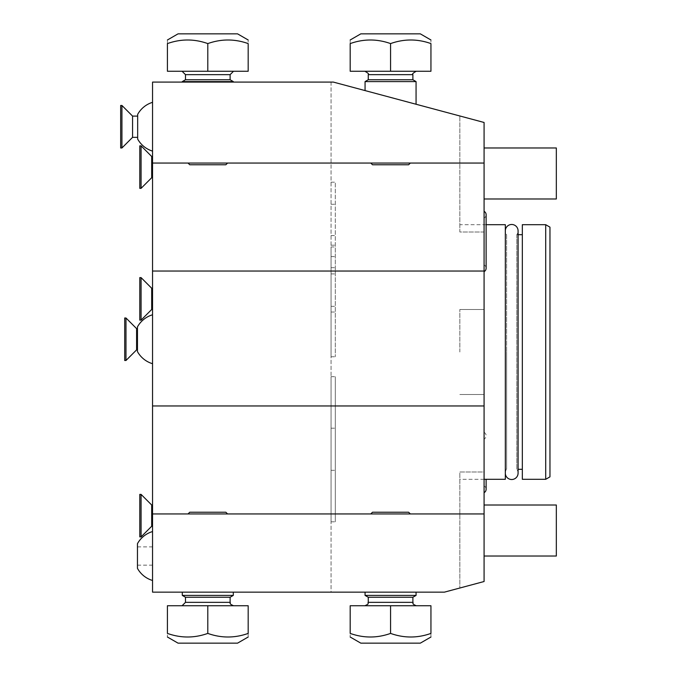 <?xml version="1.0" encoding="UTF-8"?>
<svg xmlns="http://www.w3.org/2000/svg" width="677" height="677" viewBox="0 0 677 677"><rect width="100%" height="100%" fill="white"/><g stroke="black" fill="none" stroke-linecap="round" stroke-linejoin="round"><path stroke-width="0.51" stroke-dasharray="3.38 2.54" d="M459.852 351.998L459.852 309.491L459.852 351.998M505.33 224.696L505.33 479.299M484.08 309.491L459.852 309.491L484.08 309.491L484.08 231.999L484.08 309.491L459.852 309.491L484.08 309.491L484.08 394.496L459.852 394.496L484.08 394.496L484.08 471.987L484.08 394.496L459.852 394.496L484.08 394.496L484.08 309.491M484.08 231.999L459.852 231.999L459.852 115.979L459.852 231.999L484.08 231.999L484.08 122.469L484.08 231.999M484.08 581.518L484.08 471.987L459.852 471.987L459.852 588.008L459.852 471.987L484.08 471.987L484.08 581.518L444.417 592.147L331.061 592.147L331.061 82.095L333.38 82.095L484.08 122.469L484.08 581.518M484.08 271.621L484.08 211.351L484.08 271.621M484.08 198.979L484.08 147.975L484.08 198.979L484.08 147.975L484.08 198.979L556.333 198.979L556.333 147.975L484.08 147.975M484.08 556.02L484.08 505.008L484.08 556.02L484.08 505.008L484.08 556.02L556.333 556.02L556.333 505.008L484.08 505.008M505.33 469.305L506.608 469.305L506.608 351.998L506.608 469.305A6.372 6.372 0 0 0 505.33 473.13L505.33 230.857A6.372 6.372 0 0 0 506.608 234.682L506.608 351.998L506.608 234.682L505.33 234.682M518.083 473.13A6.372 6.372 0 0 0 516.805 469.305L516.805 234.682A6.372 6.372 0 0 0 518.083 230.857M516.805 234.682L516.805 469.305L518.083 469.305L518.083 234.682L516.805 234.682M522.331 479.299L522.331 224.696M545.713 224.696L545.713 479.299M549.961 476.845L549.961 227.15M484.08 492.644L484.08 432.375L484.08 492.644M484.08 122.469L459.852 115.979L484.08 122.469M390.57 97.412L365.064 90.583L390.57 97.412M484.08 163.064L152.545 163.064M390.57 163.064L370.801 163.064L390.57 163.064M207.797 163.064L227.565 163.064L207.797 163.064M484.08 271.028L152.545 271.028M484.08 405.972L152.545 405.972M484.08 513.936L152.545 513.936M390.57 513.936L370.801 513.936L390.57 513.936M207.797 513.936L227.565 513.936L207.797 513.936M331.061 82.095L331.061 592.147L152.545 592.147L152.545 82.095L331.061 82.095M331.061 246.953L331.061 356.745L331.061 246.953L335.31 246.953L335.31 182.172L335.31 356.745L335.31 246.953M331.061 428.211L331.061 521.815L331.061 376.691L331.061 428.211L335.31 428.211L335.31 521.815L335.31 376.691L335.31 428.211L331.061 428.211M207.797 82.095L233.303 82.095L207.797 82.095M152.545 531.555L152.545 580.477L152.545 531.555M152.545 314.788L152.545 363.701L152.545 314.788M152.545 102.329L152.545 151.115L152.545 102.329M152.545 526.266L152.545 505.008L152.545 526.266M152.545 309.491L152.545 288.241L152.545 309.491M152.545 177.729L152.545 156.472L152.545 177.729M390.57 592.147L365.064 592.147L390.57 592.147M207.797 592.147L233.303 592.147L207.797 592.147M416.067 595.405L365.064 595.405M412.885 597.249L368.254 597.249M390.57 605.746L430.944 605.746L430.944 633.41C417.489 638.199 404.025 638.199 390.57 633.41L390.57 605.746L350.187 605.746L350.187 633.41C350.187 638.199 350.187 638.199 350.187 633.41C363.651 638.199 377.106 638.199 390.57 633.41M430.944 633.41C430.944 638.199 430.944 638.199 430.944 633.41M420.324 643.15L360.816 643.15M233.303 595.405L182.299 595.405M230.112 597.249L185.481 597.249M207.797 605.746L248.18 605.746L248.18 633.41C234.716 638.199 221.261 638.199 207.797 633.41L207.797 605.746L167.422 605.746L167.422 633.41C167.422 638.199 167.422 638.199 167.422 633.41C180.877 638.199 194.341 638.199 207.797 633.41M248.18 633.41C248.18 638.199 248.18 638.199 248.18 633.41M237.551 643.15L178.043 643.15M137.456 543.673L137.456 568.358M152.545 556.02L152.545 546.881L152.545 556.02M137.456 326.898L137.456 351.591M137.456 349.874L137.456 328.616M136.602 349.874L136.602 328.616M125.981 360.494L125.981 317.995M124.703 360.494L124.703 317.995M137.668 114.379L137.668 139.064M137.668 137.346L137.668 116.097M132.565 137.346L132.565 116.097M121.936 147.975L121.936 105.468M120.667 147.975L120.667 105.468M151.69 526.266L151.69 505.008M141.07 536.886L141.07 494.388M139.792 536.886L139.792 494.388M151.69 309.491L151.69 288.241M141.07 320.119L141.07 277.612M139.792 320.119L139.792 277.612M151.69 177.729L151.69 156.472M141.07 188.35L141.07 145.851M139.792 188.35L139.792 145.851M182.299 81.595L233.303 81.595M185.481 79.751L230.112 79.751M207.797 71.254L167.422 71.254L167.422 43.59C180.877 38.801 194.341 38.801 207.797 43.59L207.797 71.254L248.18 71.254L248.18 43.59C248.18 38.801 248.18 38.801 248.18 43.59C234.716 38.801 221.261 38.801 207.797 43.59M167.422 43.59C167.422 38.801 167.422 38.801 167.422 43.59M178.043 33.85L237.551 33.85M331.061 273.914L335.31 273.914M331.061 306.334L335.31 306.334M331.061 356.745L335.31 356.745L331.061 356.745M331.061 312.029L335.31 312.029L331.061 312.029M331.061 267.669L335.31 267.669M331.061 204.268L335.31 204.268L331.061 204.268M331.061 182.172L335.31 182.172L331.061 182.172M331.061 376.691L335.31 376.691L331.061 376.691M331.061 521.815L335.31 521.815L331.061 521.815M331.061 470.303L335.31 470.303L331.061 470.303M408.629 512.235L372.502 512.235M225.864 512.235L189.738 512.235M372.502 164.765L408.629 164.765M189.738 164.765L225.864 164.765M365.064 81.595L416.067 81.595M368.254 79.751L412.885 79.751M390.57 71.254L350.187 71.254L350.187 43.59C363.651 38.801 377.106 38.801 390.57 43.59L390.57 71.254L430.944 71.254L430.944 43.59C430.944 38.801 430.944 38.801 430.944 43.59C417.489 38.801 404.025 38.801 390.57 43.59M350.187 43.59C350.187 38.801 350.187 38.801 350.187 43.59M360.816 33.85L420.324 33.85M484.08 432.375A3.783 3.783 0 0 1 484.08 439.085L484.08 485.925L484.08 439.085M484.08 485.925A3.783 3.783 0 0 1 486.12 489.285L486.12 479.299M556.333 198.979L556.333 147.975L556.333 198.979M556.333 556.02L556.333 505.008L556.333 556.02M484.08 264.902A3.783 3.783 0 0 1 486.12 268.261L486.12 214.702A3.783 3.783 0 0 1 484.08 218.062L484.08 264.902L484.08 218.062M412.885 602.344L368.254 602.344M230.112 602.344L185.481 602.344M185.481 74.656L230.112 74.656M331.061 235.588L335.31 235.588M331.061 256.583L335.31 256.583M331.061 245.201L335.31 245.201M368.254 74.656L412.885 74.656M486.12 224.696L459.852 224.696M484.08 479.299L459.852 479.299M505.33 230.857L505.33 473.13M137.456 565.151L152.545 565.151M137.456 546.881L152.545 546.881"/><path stroke-width="1.02" d="M484.08 479.299L505.33 479.299L505.33 224.696L486.12 224.696M484.08 513.936L152.545 513.936L152.545 592.147L444.417 592.147L484.08 581.518L484.08 122.469L333.38 82.095L152.545 82.095L152.545 163.064L484.08 163.064M505.33 473.13A6.372 6.372 0 0 0 511.702 479.511A6.372 6.372 0 0 0 518.083 473.13L518.083 230.857A6.372 6.372 0 0 0 511.702 224.485A6.372 6.372 0 0 0 505.33 230.857M522.331 351.998L522.331 224.696L545.713 224.696L545.713 479.299L522.331 479.299L522.331 351.998M545.713 224.696L549.961 227.15L549.961 476.845L545.713 479.299M484.08 271.028L152.545 271.028L152.545 163.064M484.08 405.972L152.545 405.972L152.545 271.028M152.545 513.936L152.545 405.972M368.254 597.249L368.254 602.344L412.885 602.344L412.885 597.249L368.254 597.249L365.064 595.405L416.067 595.405L416.067 592.147M430.944 605.746L350.187 605.746L350.187 633.41C363.651 638.199 377.106 638.199 390.57 633.41C404.025 638.199 417.489 638.199 430.944 633.41C430.944 638.199 430.944 638.199 430.944 633.41L430.944 605.746M350.187 637.015L360.816 643.15L420.324 643.15L430.944 637.015M350.187 633.41C350.187 638.199 350.187 638.199 350.187 633.41M390.57 633.41L390.57 605.746M185.481 597.249L185.481 602.344L230.112 602.344L230.112 597.249L185.481 597.249L182.299 595.405L233.303 595.405L233.303 592.147M248.18 605.746L167.422 605.746L167.422 633.41C180.877 638.199 194.341 638.199 207.797 633.41C221.261 638.199 234.716 638.199 248.18 633.41C248.18 638.199 248.18 638.199 248.18 633.41L248.18 605.746M167.422 637.015L178.043 643.15L237.551 643.15L248.18 637.015M167.422 633.41C167.422 638.199 167.422 638.199 167.422 633.41M207.797 633.41L207.797 605.746M152.545 580.477A25.506 25.506 0 0 1 137.456 568.358L137.456 543.673A25.506 25.506 0 0 1 152.545 531.555M152.545 363.701A25.506 25.506 0 0 1 137.456 351.591L137.456 326.898A25.506 25.506 0 0 1 152.545 314.788M136.602 328.616L137.456 328.616L137.456 349.874L136.602 349.874L136.602 328.616L125.981 317.995L124.703 317.995L124.703 360.494L125.981 360.494L125.981 317.995M136.602 349.874L125.981 360.494M152.545 151.115A25.506 25.506 0 0 1 137.668 139.064L137.668 114.379A25.506 25.506 0 0 1 152.545 102.329M132.565 116.097L137.668 116.097L137.668 137.346L132.565 137.346L132.565 116.097L121.936 105.468L120.667 105.468L120.667 147.975L121.936 147.975L121.936 105.468M132.565 137.346L121.936 147.975M152.545 526.266L151.69 526.266L151.69 505.008L141.07 494.388L139.792 494.388L139.792 536.886L141.07 536.886L141.07 494.388M152.545 505.008L151.69 505.008M151.69 526.266L141.07 536.886M152.545 309.491L151.69 309.491L151.69 288.241L141.07 277.612L139.792 277.612L139.792 320.119L141.07 320.119L141.07 277.612M152.545 288.241L151.69 288.241M151.69 309.491L141.07 320.119M152.545 177.729L151.69 177.729L151.69 156.472L141.07 145.851L139.792 145.851L139.792 188.35L141.07 188.35L141.07 145.851M152.545 156.472L151.69 156.472M151.69 177.729L141.07 188.35M230.112 79.751L230.112 74.656L185.481 74.656L185.481 79.751L230.112 79.751L233.303 81.595L182.299 81.595L182.299 82.095M167.422 71.254L248.18 71.254L248.18 43.59C234.716 38.801 221.261 38.801 207.797 43.59C194.341 38.801 180.877 38.801 167.422 43.59C167.422 38.801 167.422 38.801 167.422 43.59L167.422 71.254M248.18 39.985L237.551 33.85L178.043 33.85L167.422 39.985M248.18 43.59C248.18 38.801 248.18 38.801 248.18 43.59M207.797 43.59L207.797 71.254M370.801 513.936L372.502 512.235L408.629 512.235L410.33 513.936M188.037 513.936L189.738 512.235L225.864 512.235L227.565 513.936M410.33 163.064L408.629 164.765L372.502 164.765L370.801 163.064M227.565 163.064L225.864 164.765L189.738 164.765L188.037 163.064M412.885 79.751L412.885 74.656L368.254 74.656L368.254 79.751L412.885 79.751L416.067 81.595L365.064 81.595L365.064 90.583M350.187 71.254L430.944 71.254L430.944 43.59C417.489 38.801 404.025 38.801 390.57 43.59C377.106 38.801 363.651 38.801 350.187 43.59C350.187 38.801 350.187 38.801 350.187 43.59L350.187 71.254M430.944 39.985L420.324 33.85L360.816 33.85L350.187 39.985M430.944 43.59C430.944 38.801 430.944 38.801 430.944 43.59M390.57 43.59L390.57 71.254M486.12 479.299L486.12 489.285A3.783 3.783 0 0 1 484.08 492.644M484.08 211.351A3.783 3.783 0 0 1 486.12 214.702L486.12 268.261A3.783 3.783 0 0 1 484.08 271.621M484.08 198.979L556.333 198.979L556.333 147.975L484.08 147.975M484.08 556.02L556.333 556.02L556.333 505.008L484.08 505.008M518.083 473.13L518.083 469.305L522.331 469.305M522.331 234.682L518.083 234.682L518.083 230.857M365.064 595.405L365.064 592.147M412.885 597.249L416.067 595.405M368.254 602.344C367.239 603.452 370.277 603.41 364.852 605.746M412.885 602.344C413.901 603.452 410.863 603.41 416.279 605.746M182.299 595.405L182.299 592.147M230.112 597.249L233.303 595.405M185.481 602.344L182.088 605.746M230.112 602.344C231.102 603.292 227.98 603.19 233.514 605.746M233.303 81.595L233.303 82.095M185.481 79.751L182.299 81.595M230.112 74.656L233.514 71.254M185.481 74.656L182.088 71.254M416.067 81.595L416.067 104.25M368.254 79.751L365.064 81.595M412.885 74.656C411.904 74.165 413.029 73.04 416.279 71.254M368.254 74.656C369.236 74.165 368.102 73.04 364.852 71.254"/></g></svg>
